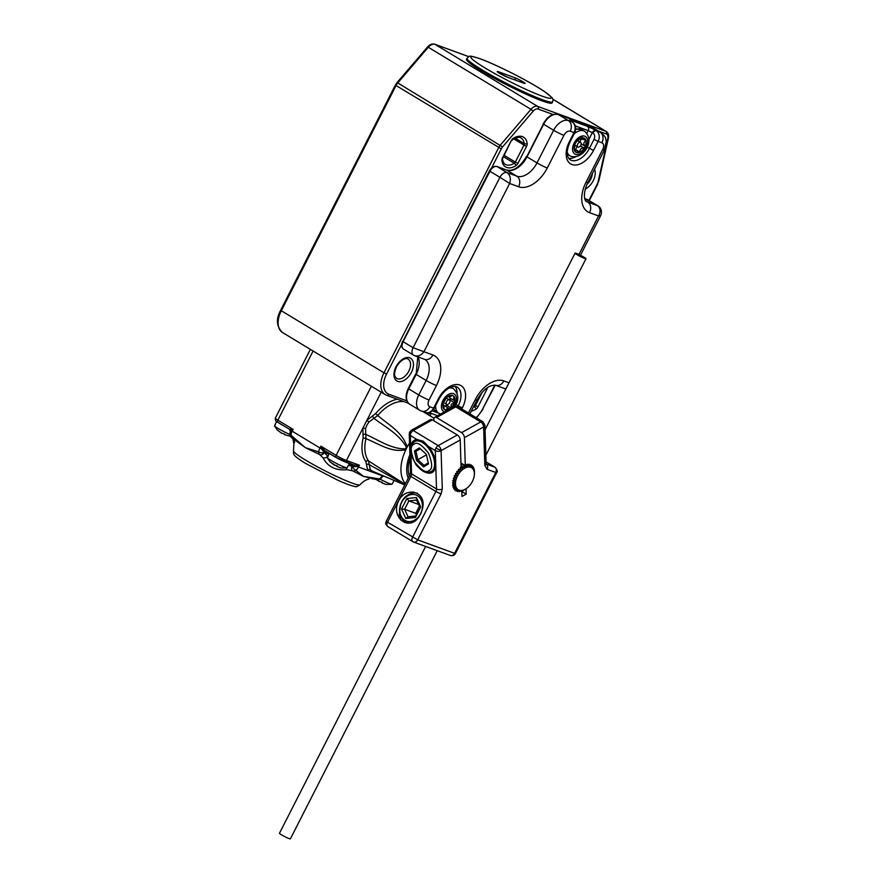 <?xml version="1.0" encoding="UTF-8"?>
<svg xmlns="http://www.w3.org/2000/svg" width="883" height="883" viewBox="0 0 883 883"><rect width="100%" height="100%" fill="white"/><g stroke="black" fill="none" stroke-linecap="round" stroke-linejoin="round"><path stroke-width="1.32" d="M505.86 388.973L505.186 388.785L505.849 388.984M578.928 254.514L598.564 215.96L600.639 215.651L580.462 255.264M572.659 122.329A3.267 1.987 121.2 0 0 572.361 122.086C575.815 124.768 576.599 128.311 574.701 132.737L570.087 141.799C566.235 150.783 566.246 156.777 570.142 159.757A17.572 10.695 121.2 0 0 571.29 160.309A17.572 10.695 121.2 0 0 589.403 148.432L594.016 139.371A4.901 3.863 -69.9 0 0 592.901 133.002L592.35 132.671A3.267 1.987 -58.8 0 1 595.716 130.463L596.279 130.794A8.179 6.435 110.1 0 1 598.133 141.401L601.908 142.781A6.126 3.731 121.2 0 1 602.692 149.514L586.058 182.152A27.792 16.92 -58.8 0 0 589.579 212.682L598.564 215.96C600.87 211.534 600.484 208.09 597.416 205.618L584.745 198.598M587.096 147.042L593.508 150.463A20.85 12.693 -58.8 0 1 572.029 164.547A20.85 12.693 -58.8 0 1 569.392 141.655L574.005 132.593L570.219 131.203A6.126 3.731 121.2 0 0 563.906 135.353L547.283 167.98A27.792 16.92 -58.8 0 1 518.63 186.766L509.646 183.476C511.091 178.741 510.242 175.11 507.085 172.615L516.776 176.159L506.787 170.121L497.096 166.578L507.085 172.615A6.954 4.227 -58.8 0 0 499.921 177.306L489.933 171.269L403.101 341.688L413.089 347.725L499.921 177.306L509.646 183.476L423.928 351.721L413.089 347.725A6.954 4.227 -58.8 0 0 413.52 355.132L403.531 349.094C401.324 347.405 401.003 344.8 402.593 341.291L403.101 341.688A6.954 4.227 121.2 0 0 403.531 349.094M434.293 408.288L433.597 408.156L438.222 399.083L438.917 399.226L434.293 408.288C428.023 415.65 428.056 412.074 425.242 412.471A8.179 6.435 -69.9 0 0 433.597 408.156L429.822 406.765A6.126 3.731 121.2 0 1 429.039 400.032L436.434 385.529A27.792 16.92 -58.8 0 0 432.913 354.999L423.928 351.721C420.915 355.717 417.604 356.931 413.972 355.352A6.954 4.227 -58.8 0 1 413.52 355.132L413.972 355.352M444.8 399.822A8.179 4.978 121.2 0 0 443.432 402.648L446.765 397.416A8.179 4.978 121.2 0 0 444.8 399.822M449.392 403.067A2.66 1.623 -58.8 0 1 446.688 404.425A2.66 1.623 -58.8 0 1 446.732 401.224A2.66 1.623 -58.8 0 1 449.436 399.878A2.66 1.623 -58.8 0 1 449.392 403.067M449.756 400.187A7.561 4.603 121.2 0 0 450.231 398.134M449.833 400.308A4.084 2.483 -58.8 0 1 450.187 400.142L454.348 402.659L451.268 404.359L451.014 407.891A8.179 4.978 121.2 0 0 454.348 402.659A8.179 4.978 121.2 0 0 454.822 400.683A8.179 4.978 121.2 0 0 453.785 396.202A8.179 4.978 121.2 0 0 453.122 395.661A8.179 4.978 121.2 0 0 452.692 395.441A8.179 4.978 121.2 0 0 448.332 396.202A8.179 4.978 121.2 0 0 446.765 397.416M449.833 408.862A8.179 4.978 121.2 0 0 451.014 407.891L446.853 405.374A4.084 2.483 -58.8 0 1 446.875 404.811A4.084 2.483 -58.8 0 1 446.908 404.524M443.432 402.648A8.179 4.978 121.2 0 0 442.968 404.624A8.179 4.978 121.2 0 0 444.006 409.105A8.179 4.978 121.2 0 0 444.668 409.646A8.179 4.978 121.2 0 0 445.098 409.867A8.179 4.978 121.2 0 0 448.365 409.679M452.692 395.441C449.944 396.853 448.498 397.096 448.332 396.202L448.067 396.368M452.615 395.485L453.785 396.202L453.719 400.242L454.822 400.683M450.242 398.09A4.084 2.483 -58.8 0 1 449.922 397.946A4.084 2.483 -58.8 0 1 449.116 396.743M449.436 409.083L448.376 408.123L445.098 409.867L444.27 409.37M443.818 405.65A4.084 2.483 -58.8 0 1 444.657 405.871L448.376 408.123M444.006 409.105C444.105 406.048 443.763 404.546 442.968 404.624L443.001 404.425M445.153 406.169A7.561 4.603 121.2 0 0 446.875 404.811M445.562 406.423A8.179 4.978 121.2 0 0 446.853 405.374M450.187 400.142A8.179 4.978 121.2 0 0 450.628 398.365M576.213 152.406A8.179 4.978 121.2 0 0 578.244 152.616L576.478 150.198L574.745 151.114A8.179 4.978 121.2 0 0 576.213 152.406M574.425 148.929L576.478 150.198M580.484 142.384A2.66 1.623 -58.8 0 1 580.606 142.439A2.66 1.623 -58.8 0 1 580.672 145.463A2.66 1.623 -58.8 0 1 577.979 147.053A2.66 1.623 -58.8 0 1 577.857 146.986A2.66 1.623 -58.8 0 1 577.791 143.973A2.66 1.623 -58.8 0 1 580.484 142.384M581.875 137.825L582.261 139.415L585.374 139.326A8.179 4.978 121.2 0 0 581.875 137.825A8.179 4.978 121.2 0 0 580.297 138.322A8.179 4.978 121.2 0 0 576.014 142.306A8.179 4.978 121.2 0 0 574.988 144.227A8.179 4.978 121.2 0 0 574.204 149.702A8.179 4.978 121.2 0 0 574.745 151.114M580.374 138.289L582.261 139.415M578.244 152.616A8.179 4.978 121.2 0 0 579.822 152.119A8.179 4.978 121.2 0 0 584.105 148.134A8.179 4.978 121.2 0 0 585.131 146.214A8.179 4.978 121.2 0 0 585.926 140.739A8.179 4.978 121.2 0 0 585.374 139.326L581.213 136.81M574.204 149.702L574.988 144.227M576.014 142.306L580.297 138.322M584.027 139.591L585.926 140.739C583.431 142.45 583.166 144.282 585.131 146.214L581.18 143.83M580.308 142.262A4.084 2.483 -58.8 0 1 581.301 138.841M580.385 145.894L584.105 148.134C581.323 147.715 579.899 149.039 579.822 152.119L575.661 149.602A4.084 2.483 -58.8 0 1 575.871 148.995A4.084 2.483 -58.8 0 1 577.405 146.721M575.076 149.326A7.561 4.603 121.2 0 0 575.871 148.995M348.432 465.319L351.964 466.257A4.084 2.517 111.5 0 0 352.725 470.882A4.084 3.322 -64.3 0 0 355.904 470.319L363.443 476.379L379.547 478.961A4.084 3.102 105 0 1 376.92 479.712A4.084 3.102 105 0 1 376.655 479.624L363.443 476.379L352.725 470.882L347.151 469.723C335.794 470.771 327.748 466.798 323.001 457.78L319.646 454.535L305.319 447.637L291.578 437.56L294.028 440.264L293.509 450.893A37.318 3.51 27 0 0 305.187 459.888A37.318 3.51 27 0 0 339.712 477.913A37.318 3.51 27 0 0 359.988 484.778C357.273 486.61 355.694 487.184 355.275 486.489C354.613 486.445 351.213 486.246 337.085 479.877L305.761 463.52C295.662 457.273 294.878 455.805 294.359 455.054C293.697 454.811 293.41 453.421 293.509 450.893M292.019 437.869L291.511 437.515A4.084 2.351 -54.7 0 1 290.915 435.131L305.319 447.637L318.675 451.908A4.084 2.616 116.8 0 0 319.646 454.535A4.084 3.245 122.5 0 0 324.403 452.637L327.781 456.257A4.084 3.068 150.2 0 1 323.001 457.78M374.282 471.952L372.902 472.295L367.747 470.418L365.838 461.588A37.803 23.013 -58.8 0 1 363.123 438.089L363.034 434.9A2.042 1.468 -21.5 0 1 365.75 434.381C378.664 440.076 391.026 449.017 405.396 448.906L406.323 447.074C398.807 433.741 385.275 427.107 373.939 418.288L368.928 422.052L366.82 425.209L365.551 428.685L365.948 438.663A35.761 21.777 121.2 0 0 368.509 460.904L405.076 484.348M410.01 458.145A29.636 18.035 121.2 0 0 409.315 476.014M403.895 401.61A35.761 21.777 121.2 0 0 377.747 415.507C388.443 424.822 402.229 431.688 407.184 447.063L405.849 449.69C391.357 453.023 378.818 443.719 365.948 438.663A2.042 0.762 -166.9 0 0 363.123 438.089M363.034 434.9L362.88 428.167L366.909 420.264L375.606 413.597A37.803 23.013 -58.8 0 1 397.317 399.204M404.966 484.546L369.237 464.646L370.264 469.624L371.898 470.926L404.756 484.977M405.396 448.906A8.179 3.157 -131.9 0 1 405.849 449.69A35.761 21.777 -58.8 0 0 405.385 483.729M409.535 443.111A35.761 21.777 -58.8 0 0 407.184 447.063A8.179 1.777 7.1 0 1 406.323 447.074M375.606 413.597L377.747 415.507L373.939 418.288A2.042 1.269 68.6 0 1 372.803 415.738M365.838 461.588A2.042 1.567 144.3 0 1 368.509 460.904L369.237 464.646A2.042 1.015 -174.7 0 0 366.434 464.447M330.043 461.908L337.284 466.577M373.112 478.785L371.842 478.741M365.551 428.685A2.042 0.74 13.7 0 0 362.88 428.167L346.423 460.473L359.425 465.22L353.895 465.021M325.871 451.279A2.042 1.611 -69.9 0 0 324.436 452.427L321.313 448.741L320.882 446.158L324.712 450.584L336.268 457.571A2.042 1.247 121.2 0 0 336.401 457.637A6.126 0.574 -153 0 0 344.116 461.445A2.042 1.611 -69.9 0 0 346.423 460.473A8.179 0.773 27 0 1 336.147 455.385L371.379 386.235M313.101 351.015L277.869 420.165L293.123 429.392L289.536 429.304L290.352 431.533L289.834 433.608A4.084 1.854 8.1 0 0 290.915 435.131A8.863 5.397 121.2 0 1 292.207 431.202L319.955 447.979L320.882 446.158L336.147 455.385A2.042 1.247 121.2 0 0 336.268 457.571L354.226 465.164M373.079 478.774L376.92 479.712A4.084 4.084 0 0 0 380.562 478.928A4.084 1.512 50.7 0 1 379.547 478.961A8.863 6.976 -69.9 0 0 382.151 475.672L372.902 472.295A2.042 1.435 80.8 0 1 373.288 471.522M381.622 476.941L382.88 475.882A2.042 1.722 6.7 0 1 383.045 475.694M346.048 468.001A4.084 2.417 89.2 0 0 347.151 469.723M352.394 464.502A2.042 1.247 -58.8 0 1 352.129 466.114A4.768 3.764 -69.9 0 1 351.964 466.257A4.084 1.512 50.7 0 0 355.904 470.319A8.863 6.976 110.1 0 0 358.509 467.041L359.425 465.22L357.284 466.533L353.597 466.71L348.995 464.226M294.657 442.339L293.708 439.833A4.084 3.068 -29.8 0 0 294.028 440.264M291.578 437.56A4.084 2.351 -54.7 0 1 291.511 437.515A4.084 4.084 0 0 1 289.834 433.608M291.103 429.315A2.042 1.578 -116.4 0 1 291.269 430.584L292.207 431.202L293.123 429.392L290.43 431.853M322.295 448.167L321.313 448.741L319.955 447.979A8.863 5.397 -58.8 0 0 318.675 451.908A4.084 1.854 -171.9 0 0 324.403 452.637A4.768 2.903 121.2 0 1 324.436 452.427L328.906 454.061L327.781 456.257M324.823 450.65A2.042 1.038 -66.2 0 0 323.31 451.732M353.951 465.065A2.042 0.563 -61.4 0 1 353.597 466.71M357.317 465.484A2.042 0.662 -103.6 0 0 357.284 466.533L367.747 470.418A2.042 1.578 143 0 1 370.264 469.624M368.928 422.052L366.909 420.264L381.213 392.184M472.383 481.467A12.881 7.837 121.2 0 0 474.348 474.789A12.881 7.837 121.2 0 0 468.387 467.019A12.881 7.837 121.2 0 0 457.482 476.025A12.881 7.837 121.2 0 0 456.643 488.156A12.881 7.837 121.2 0 0 465.816 488.917A12.881 7.837 121.2 0 0 472.383 481.467M454.259 476.036L454.304 476.058A14.923 9.084 -58.8 0 1 454.425 475.782L457.03 475.794L455.462 473.752A14.923 9.084 -58.8 0 1 455.617 473.476L458.178 473.796L456.864 471.555A14.923 9.084 -58.8 0 1 457.052 471.312L459.535 471.952L458.476 469.568A14.923 9.084 -58.8 0 1 458.674 469.348L461.047 470.297L460.231 467.824A14.923 9.084 -58.8 0 1 460.451 467.637L462.67 468.906L462.096 466.39A14.923 9.084 -58.8 0 1 462.328 466.246L464.348 467.802L464.005 465.308A14.923 9.084 -58.8 0 1 464.237 465.209L466.036 467.03L465.904 464.613A14.923 9.084 -58.8 0 1 466.125 464.546L467.692 466.599L467.725 464.315A14.923 9.084 -58.8 0 1 467.935 464.303L469.248 466.544L469.414 464.425A14.923 9.084 -58.8 0 1 469.613 464.469L470.672 466.853L470.937 464.955A14.923 9.084 -58.8 0 1 471.103 465.043L471.908 467.515L472.228 465.871A14.923 9.084 -58.8 0 1 472.361 466.003L472.935 468.52L473.255 467.162A14.923 9.084 -58.8 0 1 473.354 467.339L473.696 469.822L473.983 468.774A14.923 9.084 -58.8 0 1 474.05 468.983L474.403 470.661A14.923 9.084 -58.8 0 1 474.436 470.904L474.491 472.769A14.923 9.084 -58.8 0 1 474.48 473.034L474.348 474.789M474.48 473.034L474.359 475.197A15.121 9.205 121.2 0 0 474.381 475.076L474.326 475.054M461.025 465.749L462.096 466.39M461.014 465.451L462.328 466.246M460.959 463.465L464.005 465.308M460.948 463.222L464.237 465.209M464.745 489.557L463.089 490.506A14.923 9.084 -58.8 0 1 462.858 490.606L461.191 491.202A14.923 9.084 -58.8 0 1 460.97 491.257L461.688 490.584L459.37 491.5A14.923 9.084 -58.8 0 1 459.16 491.511L460.12 490.65L457.681 491.389A14.923 9.084 -58.8 0 1 457.482 491.345L458.707 490.341L456.158 490.86A14.923 9.084 -58.8 0 1 455.992 490.771L457.46 489.679L454.866 489.944A14.923 9.084 -58.8 0 1 454.734 489.8L456.445 488.674L453.84 488.652A14.923 9.084 -58.8 0 1 453.741 488.476L455.672 487.372L453.111 487.041A14.923 9.084 -58.8 0 1 453.034 486.831L455.175 485.793L452.692 485.153A14.923 9.084 -58.8 0 1 452.659 484.91L454.977 484.005L452.604 483.045A14.923 9.084 -58.8 0 1 452.615 482.78L455.065 482.041L452.847 480.782A14.923 9.084 -58.8 0 1 452.902 480.507L455.44 479.988L453.421 478.431A14.923 9.084 -58.8 0 1 453.509 478.144L456.103 477.88L454.304 476.058M453.685 488.564L453.674 488.752A15.121 9.205 121.2 0 1 453.63 488.674L454.292 487.195M453.884 481.367L452.604 483.045M462.67 468.906L460.352 467.549A15.121 9.205 121.2 0 0 460.253 467.637L459.888 469.579L458.553 469.292A15.121 9.205 121.2 0 0 458.465 469.392L458.376 471.235L456.908 471.29A15.121 9.205 121.2 0 0 456.82 471.401L457.019 473.1L455.462 473.498A15.121 9.205 121.2 0 0 455.396 473.608L455.86 475.098L454.259 475.827A15.121 9.205 121.2 0 0 454.204 475.948L454.933 477.184L453.343 478.233A15.121 9.205 121.2 0 0 453.31 478.354L453.421 478.431M454.204 479.237L455.44 479.988M454.922 477.162L456.103 477.88M455.86 475.087L457.03 475.794M457.019 473.1L458.178 473.796M458.365 471.235L459.535 471.952M459.844 469.568L461.047 470.297M380.165 479.215A11.203 1.049 27 0 0 382.096 480.209A11.203 1.049 27 0 0 392.019 484.215A11.203 1.049 27 0 0 392.052 484.215L392.88 482.582A11.203 1.049 -153 0 0 392.968 482.515L394.05 480.407M382.251 482.35L379.326 481.423M329.017 454.094A14.305 1.347 27 0 0 328.906 454.061A2.042 1.611 -69.9 0 1 329.359 453.432L328.079 455.937A11.203 1.049 -153 0 0 328.156 456.18L327.317 457.802A11.203 1.049 27 0 0 337.163 463.796A11.203 1.049 27 0 0 347.096 467.802A11.203 1.049 27 0 0 347.118 467.802L347.946 466.169A11.203 1.049 -153 0 0 348.034 466.103L349.414 463.409M330.639 454.16A11.203 1.049 27 0 0 336.5 457.703M328.079 456.047L327.339 457.493M337.317 465.937L334.403 465.01M327.317 457.802L329.922 461.776L334.414 465.142M344.127 461.478A11.203 1.049 27 0 0 349.017 463.266M276.666 421.489L275.353 424.061A11.203 1.049 -153 0 0 275.43 424.304L274.591 425.937A11.203 1.049 27 0 0 284.436 431.919A11.203 1.049 27 0 0 289.801 434.447M277.902 422.295A11.203 1.049 27 0 0 283.752 425.827M275.353 424.171L274.613 425.628M284.591 434.061L281.666 433.145M274.591 425.937L277.196 429.911L281.688 433.266M410.75 447.957A18.388 9.989 60.9 0 1 414.293 440.33A18.388 9.989 60.9 0 1 417.096 439.613L410.33 435.518L410.727 448.1M423.829 471.467A18.388 9.989 -119.1 0 0 432.184 472.471A18.388 9.989 -119.1 0 0 435.727 463.95A18.388 9.989 -119.1 0 0 428.542 446.522L423.167 441.18L417.096 439.613M422.229 509.535A14.106 11.104 110.1 0 1 420.705 513.796A14.106 11.104 110.1 0 1 419.646 515.606C410.584 532.074 390.882 518.696 398.067 502.096C404.9 485.175 427.913 491.29 422.229 509.535M457.339 434.966L432.361 419.866L413.233 430.518L438.2 445.617L457.339 434.966A4.084 2.219 -119.1 0 1 460.22 439.977L441.081 450.628A4.084 2.219 -119.1 0 0 438.2 445.617A4.084 2.483 -58.8 0 0 435.948 448.078A4.084 2.483 121.2 0 0 435.308 450.617L428.542 446.522M410.882 452.935L411.544 473.862A4.084 2.362 178.2 0 1 410.452 472.328L409.248 433.983A4.084 2.362 -1.8 0 0 410.33 435.518A4.084 2.483 121.2 0 1 410.97 432.99A4.084 2.483 -58.8 0 1 413.233 430.518A4.084 2.219 60.9 0 0 411.346 430.275L430.474 419.635A4.084 2.219 60.9 0 1 432.361 419.866M461.103 467.957L460.22 439.977M434.679 417.295L453.873 406.61A4.084 2.219 60.9 0 1 455.749 406.853L436.555 417.538A4.084 2.219 60.9 0 0 434.679 417.295A4.084 2.219 60.9 0 0 433.884 419.193L433.939 420.827M436.555 417.538L461.533 432.637A4.084 2.219 60.9 0 1 464.414 437.648L465.297 465.617L460.937 462.99M466.158 464.601L466.092 464.381A15.121 9.205 121.2 0 0 465.992 464.414L465.297 465.617M467.957 464.348L467.935 464.116A15.121 9.205 121.2 0 0 467.835 464.127L466.842 465.484M469.624 464.502L469.635 464.27A15.121 9.205 121.2 0 0 469.557 464.259L468.553 465.352M471.114 465.076L471.158 464.844A15.121 9.205 121.2 0 0 471.081 464.8L470.131 465.628M472.372 466.036L472.438 465.805A15.121 9.205 121.2 0 0 472.383 465.749L471.522 466.312M473.365 467.361L473.465 467.14A15.121 9.205 121.2 0 0 473.42 467.063L472.681 467.394M474.061 469.005L474.182 468.796A15.121 9.205 121.2 0 0 474.149 468.707L473.575 468.851M466.025 488.785L466.191 494.127L461.842 491.489M461.82 490.904L461.997 496.456L466.191 494.127M459.083 490.97L459.16 491.699A15.121 9.205 121.2 0 0 459.259 491.688L459.403 491.489M457.504 490.595L457.46 491.544A15.121 9.205 121.2 0 0 457.537 491.555L457.703 491.378M456.158 489.811L455.937 490.97A15.121 9.205 121.2 0 0 456.014 491.014L456.191 490.849M455.076 488.674L454.646 490.01A15.121 9.205 121.2 0 0 454.712 490.065L454.911 489.933M453.818 485.451L452.913 487.019A15.121 9.205 121.2 0 0 452.946 487.107L453.167 487.052M453.685 483.487L452.515 485.076A15.121 9.205 121.2 0 0 452.538 485.186L452.769 485.175M453.31 478.354L454.27 479.303L452.736 480.617A15.121 9.205 121.2 0 0 452.714 480.738L453.652 481.246M403.123 519.811L404.58 522.604M413.443 491.941L404.635 497.559M400.761 503.785L399.193 514.944L400.794 520.12M437.228 550.683L290.397 838.85A6.126 0.574 -153 0 1 287.836 838.077A6.126 0.574 -153 0 1 282.174 835.23A6.126 0.574 -153 0 1 279.469 833.287L425.628 546.445M577.625 253.929A6.126 0.574 27 0 0 575.065 253.156A6.126 0.574 27 0 0 577.758 255.099A6.126 0.574 27 0 0 583.42 257.946A6.126 0.574 27 0 0 585.992 258.719A6.126 0.574 27 0 0 583.288 256.776A6.126 0.574 27 0 0 577.625 253.929M419.326 447.913L426.357 454.37L428.476 463.862L423.564 466.886L416.522 460.429L414.414 450.937L419.326 447.913M414.414 450.937L415.937 451.235L420.131 448.652M416.522 460.429L417.825 459.668L415.937 451.235L420.308 448.807M423.564 466.886L424.072 465.418L417.825 459.668L426.467 454.866M428.244 462.847L424.072 465.418M422.449 506.787A13.896 10.949 -69.9 0 0 411.853 494.48A13.896 10.949 -69.9 0 0 399.822 509.237A13.896 10.949 -69.9 0 0 410.407 521.533A13.896 10.949 -69.9 0 0 422.449 506.787M406.71 523.133L403.906 520.462C400.871 518.023 399.392 514.403 399.524 509.612C400.584 500.871 404.822 495.352 412.262 493.056A15.938 12.561 110.1 0 1 417.405 493.332M405.75 522.438L405.871 521.787M409.039 523.166L403.928 520.484M405.805 518.476L415.407 517.438L420.738 506.963L416.467 497.537L406.864 498.575L401.533 509.049L405.805 518.476L408.045 516.809L415.738 515.981L420.738 506.963M415.407 517.438L415.738 515.981M401.533 509.049L404.635 509.27L408.045 516.809M406.864 498.575L408.895 500.893L404.635 509.27L415.75 513.332L416.379 514.723M416.467 497.537L416.588 500.065L408.895 500.893L418.564 504.425M419.999 507.604L416.588 500.065M419.37 506.224L415.75 513.332L417.041 513.42M541.897 100.805A48.024 4.514 27 0 0 552.074 102.903L552.626 101.81A48.024 4.514 -153 0 1 542.449 99.724A48.024 4.514 -153 0 1 494.072 76.766A48.024 4.514 -153 0 1 467.041 58.201L466.489 59.293A48.024 4.514 27 0 0 493.52 77.859A48.024 4.514 27 0 0 541.897 100.805M411.39 372.394A13.289 8.09 -58.8 0 1 397.692 381.379A13.289 8.09 -58.8 0 1 396.014 366.787A13.289 8.09 -58.8 0 1 409.701 357.803A13.289 8.09 -58.8 0 1 411.39 372.394M396.5 378.377A11.236 6.843 121.2 0 0 408.818 371.125A11.236 6.843 121.2 0 0 408.123 359.127C407.538 358.2 402.306 357.35 396.445 366.875C393.222 375.209 395.131 375.849 395.043 376.5L396.5 378.377M594.568 169.227A13.289 8.09 -58.8 0 1 593.177 180.772A13.289 8.09 -58.8 0 1 585.23 189.105M586.864 184.481A11.236 6.843 121.2 0 0 590.606 179.503A11.236 6.843 121.2 0 0 592.327 173.609M502.526 157.737L511.191 140.728A4.084 2.483 -58.8 0 1 513.255 138.377A17.373 10.574 -58.8 0 1 527.173 143.465A4.084 2.483 -58.8 0 1 526.566 146.346L517.902 163.355A4.084 2.483 -58.8 0 1 515.838 165.706A17.373 10.574 -58.8 0 1 501.919 160.618A4.084 2.483 -58.8 0 1 502.526 157.737L502.559 159.503A2.042 1.291 -7.8 0 1 501.919 160.618M487.284 387.78A4.084 2.483 -58.8 0 1 486.665 389.811L478.001 406.82A4.084 2.483 -58.8 0 1 475.937 409.171A17.373 10.574 -58.8 0 1 471.301 411.136M553.056 114.503L538.133 109.05A6.126 3.731 121.2 0 0 533.111 111.247L502.593 146.931A6.126 3.731 121.2 0 0 501.301 148.874L491.5 168.09M401.622 344.491L386.544 374.072A18.388 11.192 121.2 0 0 388.873 394.282L406.864 400.849M476.069 417.626A18.388 11.192 121.2 0 0 482.56 409.149L494.822 385.087M588.917 200.419L597.305 183.951A6.126 3.731 121.2 0 0 598.089 181.81L607.802 138.532A6.126 3.731 121.2 0 0 606.246 133.929L598.442 131.081M468.718 56.655L434.988 44.327L537.67 106.402L605.782 131.28L552.835 99.282M501.301 148.874L396.048 85.53L281.302 310.739L383.973 372.803L498.729 147.593A8.179 4.978 -58.8 0 1 500.451 145.011L530.97 109.326L428.288 47.263L397.769 82.936L502.593 146.931M473.2 407.405A15.331 9.327 121.2 0 0 474.403 406.721L473.752 406.335M474.447 404.955L475.429 405.551L482.107 392.449M502.559 159.503C503.299 162.472 504.182 164.083 505.231 164.315A15.331 9.327 121.2 0 0 514.303 163.256L503.52 156.744M504.215 155.364L515.33 162.086L523.994 145.077L513.674 138.841M515.175 138.123L524.292 143.631A15.331 9.327 121.2 0 0 521.091 138.09C520.01 136.777 517.306 137.174 512.957 139.271A2.042 1.026 -122.3 0 0 513.255 138.377M434.215 44.15A2.042 1.611 110.1 0 1 434.988 44.327A8.179 4.978 121.2 0 0 428.288 47.263L427.493 47.02L396.975 82.693L397.769 82.936A8.179 4.978 121.2 0 0 396.048 85.53L395.407 85.033L280.662 310.242L281.302 310.739A20.441 12.439 121.2 0 0 282.549 332.549L385.231 394.613A20.441 12.439 -58.8 0 1 383.973 372.803L386.544 374.072M408.498 403.299L386.787 395.363A2.042 1.611 -69.9 0 1 386.566 395.253A20.441 12.439 -58.8 0 1 385.231 394.613L386.787 395.363A2.042 1.611 -69.9 0 0 388.873 394.282M533.111 111.247L530.97 109.326A8.179 4.978 -58.8 0 1 537.67 106.402A2.042 1.611 -69.9 0 1 538.133 109.05M606.246 133.929A2.042 1.611 -69.9 0 0 605.782 131.28A8.179 4.978 -58.8 0 1 606.312 131.534L552.813 99.194M526.566 146.346L523.994 145.077A2.042 1.247 121.2 0 0 524.292 143.631A2.042 1.291 -7.8 0 0 527.173 143.465M515.838 165.706A2.042 1.026 -122.3 0 0 514.303 163.256A2.042 1.247 121.2 0 0 515.33 162.086L517.902 163.355M475.937 409.171A2.042 1.026 -122.3 0 0 474.403 406.721A2.042 1.247 121.2 0 0 475.429 405.551L478.001 406.82M598.089 181.81A2.042 0.784 12.6 0 0 598.696 181.423L597.305 183.951M607.802 138.532A2.042 0.784 12.6 0 0 608.409 138.145C609.016 135.132 608.321 132.925 606.312 131.534M495.264 385.165L482.56 409.149M511.191 140.728L502.957 157.825M485.374 389.237L486.665 389.811M592.901 133.002A3.267 1.987 -58.8 0 1 596.279 130.794L600.054 132.174L590.065 126.137L558.376 114.558L568.365 120.596L571.599 121.644A6.545 0.618 27 0 1 570.937 120.342L587.493 126.39A6.545 0.618 27 0 1 595.716 130.463M438.222 399.083A20.85 12.693 -58.8 0 1 459.701 384.999A20.85 12.693 -58.8 0 1 462.339 407.902L461.787 408.995M468.431 413.012L475.22 399.701A27.792 16.92 -58.8 0 1 503.862 380.915L509.005 382.803M594.016 139.371L598.133 141.401L593.508 150.463M455.926 404.469L458.233 405.86A17.572 10.695 121.2 0 0 457.151 387.107C455.827 386.092 453.564 386.18 450.385 387.372C445.86 389.491 442.041 393.443 438.917 399.226M455.142 386.445A17.572 10.695 -58.8 0 1 457.085 393.222M457.847 406.621L458.233 405.86L462.339 407.902M432.35 410.86L438.597 413.145M575.517 156.854A17.572 10.695 -58.8 0 1 568.619 158.278M586.886 133.278L588.233 130.64L592.35 132.671L588.873 139.481M587.493 126.39A3.267 2.572 -69.9 0 1 588.233 130.64L575.33 125.916M586.058 182.152A8.179 0.773 27 0 0 587.791 182.505C581.246 197.13 586.169 202.196 586.444 201.456A19.625 11.943 121.2 0 0 587.725 202.075L585.837 200.938M589.579 212.682A8.179 6.435 -69.9 0 0 587.725 202.075L597.416 205.618A6.954 4.227 -58.8 0 1 597.879 205.838L587.879 199.79A6.954 4.227 121.2 0 0 587.427 199.58A1.634 1.291 110.1 0 0 587.25 199.492L587.879 199.79M518.63 186.766A8.179 6.435 -69.9 0 0 516.776 176.159A19.625 11.943 121.2 0 0 536.996 162.902L527.008 156.865A19.625 11.943 -58.8 0 1 506.787 170.121A1.634 1.291 110.1 0 0 506.61 170.033C513.376 171.578 520.01 167.053 526.5 156.468L527.008 156.865L543.63 124.227L553.63 130.265A14.305 8.709 -58.8 0 1 568.365 120.596A8.179 6.435 -69.9 0 1 570.219 131.203M547.283 167.98A8.179 0.773 -153 0 1 536.996 162.902L553.63 130.265A8.179 0.773 -153 0 0 563.906 135.353M436.434 385.529A8.179 0.773 -153 0 1 426.147 380.452L416.158 374.403L408.774 388.906L418.763 394.955L426.147 380.452A19.625 11.943 121.2 0 0 424.955 359.513L424.557 359.326A8.179 6.435 110.1 0 0 432.913 354.999M418.012 356.931A19.625 11.943 -58.8 0 1 416.158 374.403L417.791 356.853M415.65 374.017L408.266 388.52L408.774 388.906A14.305 8.709 121.2 0 0 409.646 404.182L419.635 410.22A14.305 8.709 -58.8 0 1 418.763 394.955A8.179 0.773 -153 0 0 429.039 400.032M420.573 410.661A14.305 8.709 -58.8 0 1 419.635 410.22L421.467 411.092A8.179 6.435 110.1 0 0 429.822 406.765M601.908 142.781A8.179 6.435 -69.9 0 0 600.054 132.174A14.305 8.709 -58.8 0 1 600.992 132.627L591.003 126.589A14.305 8.709 121.2 0 0 590.065 126.137A1.634 1.291 110.1 0 0 589.888 126.048L558.199 114.481A1.634 1.291 110.1 0 1 558.376 114.558A14.305 8.709 121.2 0 0 543.63 124.227L543.122 123.83L546.974 118.454L549.91 116.026C551.963 115.53 550.352 113.797 558.199 114.481A1.634 1.291 110.1 0 0 557.924 114.415M496.489 166.423A1.634 1.291 110.1 0 1 497.096 166.578A6.954 4.227 121.2 0 0 489.933 171.269L489.425 170.872L402.935 341.357M570.937 120.342A3.267 2.572 110.1 0 1 572.018 121.876M475.22 399.701A8.179 0.773 27 0 0 476.952 400.054C482.924 389.789 489.105 384.845 495.506 385.242L505.186 388.785M503.862 380.915A8.179 6.435 110.1 0 1 495.506 385.242M602.692 149.514A8.179 0.773 27 0 0 604.425 149.878L606.235 141.611C605.517 139.227 607.051 137.814 600.992 132.627M574.701 132.737L574.005 132.593A8.179 6.435 -69.9 0 0 572.151 121.986A3.267 1.987 121.2 0 1 572.361 122.086L571.809 121.755A3.267 1.987 121.2 0 0 571.599 121.644M571.996 121.887A3.267 1.987 121.2 0 0 571.809 121.755L570.672 121.059M570.087 141.799L569.392 141.655M489.767 170.949L489.425 170.872C491.5 167.284 494.005 165.816 496.919 166.49L506.61 170.033A1.634 1.291 110.1 0 0 506.423 169.977M526.842 156.534L543.475 123.907M589.701 126.004A1.634 1.291 110.1 0 1 589.888 126.048L591.003 126.589M587.063 199.448A1.634 1.291 110.1 0 1 587.25 199.492L584.745 198.576M433.785 409.171A14.305 8.709 121.2 0 0 435.948 411.544L433.696 409.315M453.663 406.732A10.221 6.225 121.2 0 0 454.017 406.191A10.221 6.225 121.2 0 0 454.37 394.039A10.221 6.225 121.2 0 0 443.774 399.116A10.221 6.225 121.2 0 0 444.546 411.809M435.948 411.544L438.719 413.222A14.305 8.709 -58.8 0 1 435.639 405.661M448.983 388.079A14.305 8.709 -58.8 0 1 453.52 388.73L450.915 387.151M575.716 129.017L581.908 129.624A14.305 8.709 121.2 0 0 581.257 129.282A14.305 8.709 121.2 0 0 575.672 129.481M575.241 154.205A10.221 6.225 121.2 0 0 585.815 147.693A10.221 6.225 121.2 0 0 584.877 136.236A10.221 6.225 121.2 0 0 574.314 142.748A10.221 6.225 121.2 0 0 575.241 154.205M574.127 133.874A14.305 8.709 -58.8 0 1 584.027 130.96A14.305 8.709 -58.8 0 1 584.689 131.302C595.771 141.512 582.592 159.867 570.86 156.28L569.888 155.783A14.305 8.709 -58.8 0 1 567.206 152.075M570.539 156.125A14.305 8.709 -58.8 0 1 569.888 155.783L567.272 154.205M428.52 414.944L429.613 412.814M382.88 475.882L382.306 475.374M289.536 429.304L278.123 422.405A2.042 1.247 -58.8 0 1 277.99 422.339A2.042 1.247 -58.8 0 1 277.869 420.165A8.179 0.773 27 0 1 275.308 418.178L310.375 349.37M336.147 457.482L324.988 450.727M409.9 454.712A31.678 19.283 121.2 0 0 408.222 478.167M410.452 472.328L409.624 475.407L410.904 476.401A4.084 2.483 121.2 0 0 411.544 473.862L436.511 488.961L435.308 450.617A4.084 2.362 -1.8 0 0 441.081 450.628L435.948 448.078M410.97 432.99C409.447 432.03 409.304 431.754 410.562 432.173M442.295 488.972A4.084 2.362 178.2 0 1 436.511 488.961A4.084 2.483 121.2 0 1 435.882 491.5L441.025 494.039L442.295 488.972L441.081 450.628M409.624 475.407L386.279 521.224L387.56 522.217L410.904 476.401L435.882 491.5L412.538 537.306A4.084 2.483 121.2 0 0 412.791 541.676A4.084 2.483 121.2 0 0 413.056 541.798A4.084 3.223 -69.9 0 0 413.498 542.019A4.084 3.223 -69.9 0 0 417.681 539.855L454.568 553.332L495.771 472.471L487.118 469.315L484.822 465.407L483.608 426.964L464.414 437.648M441.025 494.039L417.681 539.855L387.56 522.217A4.084 2.483 121.2 0 0 387.814 526.577A4.084 2.483 121.2 0 0 388.079 526.698M485.926 463.884L486.125 463.597A4.084 2.362 178.2 0 1 484.822 465.407M487.118 469.315A4.084 3.223 -69.9 0 0 486.191 464.016A4.084 2.483 121.2 0 0 486.191 464.016L494.844 467.173A4.084 3.223 110.1 0 1 495.771 472.471L496.632 472.648L455.44 553.509L454.568 553.332A4.084 3.223 110.1 0 1 450.396 555.495C452.78 556.003 454.458 555.341 455.44 553.509M461.533 432.637L480.727 421.953A4.084 2.219 60.9 0 1 483.608 426.964A4.084 2.362 -1.8 0 0 484.922 425.153L486.125 463.597M457.968 406.688L482.946 421.787A4.084 2.483 -58.8 0 0 480.727 421.953L455.749 406.853A4.084 2.483 121.2 0 1 457.968 406.688L453.873 406.61M495.109 467.295A4.084 2.483 -58.8 0 0 494.844 467.173L486.08 461.875L495.109 467.295C497.372 470.065 497.88 471.842 496.632 472.648M418.067 439.635L414.348 441.71C408.112 448.001 411.036 450.595 411.82 456.666L416.07 464.8C424.337 473.983 426.688 472.813 431.29 471.566A17.163 9.327 -119.1 0 0 431.478 471.456A17.163 9.327 -119.1 0 0 430.882 451.677A17.163 9.327 -119.1 0 0 414.591 441.566A17.163 9.327 -119.1 0 0 414.403 441.677M413.917 444.281C416.798 441.5 421.644 444.436 428.443 453.089C432.527 463.42 432.703 469.226 428.961 470.518C426.081 473.299 421.246 470.363 414.447 461.71C410.352 451.39 410.187 445.573 413.917 444.281M541.798 96.004A45.165 4.238 27 0 0 537.261 87.02A45.165 4.238 27 0 0 480.462 58.929A45.165 4.238 27 0 0 484.999 67.925A45.165 4.238 27 0 0 541.798 96.004M523.63 83.134L507.791 77.34A6.744 0.629 -153 0 1 499.303 73.146A6.744 0.629 -153 0 1 498.63 71.81L514.469 77.594A6.744 0.629 -153 0 1 522.957 81.788A6.744 0.629 -153 0 1 523.63 83.134A2.042 1.611 -69.9 0 0 523.166 82.969M515.054 79.978A2.042 1.611 -69.9 0 0 514.469 77.594M499.37 73.168A2.042 1.611 -69.9 0 0 498.63 71.81M598.696 181.423L608.409 138.145M597.747 184.039L589.281 200.64M482.99 409.237L476.511 417.891M427.493 47.02C429.8 44.426 432.217 43.499 434.767 44.227L468.752 56.633M396.975 82.693L395.407 85.033M280.662 310.242C275.816 319.105 276.445 326.533 282.549 332.549M511.632 140.816L512.957 139.271M437.538 415.705L429.138 412.637M469.899 413.895L476.952 400.054M600.639 215.651C601.433 214.459 602.736 208.465 597.879 205.838M587.791 182.505L604.425 149.878M414.867 355.783L424.557 359.326M425.242 412.471L421.467 411.092M408.266 388.52C405.01 395.617 405.474 400.838 409.646 404.182M438.719 413.222L440.551 414.028M446.688 404.425L443.542 402.527M449.922 397.946L453.719 400.242M449.436 399.878L446.423 398.056M454.69 406.71C459.204 400.33 458.818 394.337 453.52 388.73M580.606 142.439L577.868 140.783M581.908 129.624L584.689 131.302M577.857 146.986L575.054 145.298M433.995 418.244L423.2 411.721M429.988 415.827L431.224 413.399M369.028 479.072C369.094 479.138 365.054 479.237 359.988 484.778M275.308 418.178C275.132 420.418 276.026 421.809 277.99 422.339L289.547 429.326M384.105 476.08L382.637 476.533L380.562 478.928M292.957 438.752L293.94 444.182M293.708 439.833L292.03 437.88M465.816 488.917L464.844 489.524M376.324 479.557L379.348 481.555M382.052 482.913L383.73 483.608C385.109 483.476 382.769 484.888 392.019 484.215M337.118 466.5L338.796 467.195C340.176 467.052 337.847 468.476 347.096 467.802M284.392 434.635L290.352 436.257M411.346 430.275L409.69 431.997L409.248 433.983M386.279 521.224C386.478 522.902 384.017 522.449 387.814 526.577L413.498 542.019L450.396 555.495M482.946 421.787L484.922 425.153M485.065 429.778L575.065 253.156M485.871 455.22L585.992 258.719M431.29 471.566L434.723 469.657M552.626 101.81C553.211 99.834 552.957 98.41 551.853 97.516L545.021 91.931C531.268 82.362 496.467 64.58 480.153 58.786C467.504 54.746 470.032 56.082 467.041 58.201M497.99 72.307L507.57 77.24L523.961 83.245"/></g></svg>
